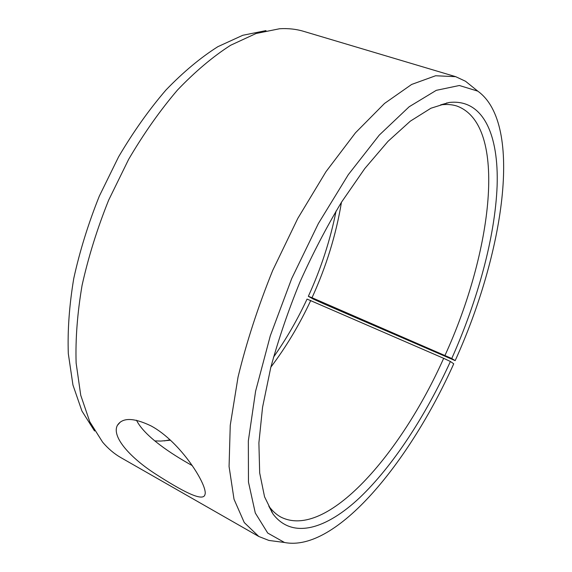 <?xml version="1.0" encoding="UTF-8"?>
<svg xmlns="http://www.w3.org/2000/svg" width="572" height="572" viewBox="0 0 572 572"><rect width="100%" height="100%" fill="white"/><g stroke="black" fill="none" stroke-linecap="round" stroke-linejoin="round"><path stroke-width="0.86" d="M341.455 202.281C336.129 234.563 326.319 266.38 312.026 297.726L308.344 296.303L313.027 298.942L324.639 304.197L455.169 360.632C503.124 255.291 524.095 124.403 477.77 91.134L459.373 85.5L436.272 90.34L409.166 106.757L379.279 135.092L348.312 174.653L318.389 223.502L291.713 278.521L270.299 335.793L255.605 391.162L248.341 440.869L248.462 482.053L255.291 512.998L267.725 533.061L284.498 542.485C336.122 552.645 409.745 461.854 453.739 363.799L450.407 361.497L443.665 358.322L307.064 299.084C297.383 319.805 286.193 339.167 273.502 357.171M310.76 300.472C299.463 324.667 286.164 346.889 270.863 367.131M170.499 440.211L160.746 441.069L154.769 440.905M170.041 439.796L164.371 440.905M336.064 211.054C330.309 240.011 321.071 268.425 308.344 296.303M94.544 430.988L81.91 410.975L72.951 385.035L68.311 353.646C67.482 330.294 69.305 305.205 73.774 278.371C79.801 250.979 88.317 223.566 99.314 196.132L118.626 156.771C133.269 131.932 149.063 109.66 166.016 89.947C183.276 72.072 200.55 57.65 217.832 46.697L242.793 35.278L265.994 30.609M276.583 541.448L268.904 540.44L258.787 536.479L120.978 457.679C114.286 453.868 108.158 448.684 102.595 442.127L89.783 421.786L80.738 395.259L76.126 363.02C75.382 338.974 77.363 313.077 82.075 285.335C88.381 256.978 97.247 228.578 108.659 200.136L128.657 159.309C143.786 133.541 160.067 110.446 177.506 90.019C195.245 71.5 212.941 56.585 230.602 45.274L256.049 33.512L279.608 28.743C288.195 28.242 296.174 29.101 303.546 31.317L455.684 76.669L465.522 81.26L471.557 86.122M258.787 536.479L244.265 522.572L234.019 499.234L229.072 466.53L230.251 425.253L238.045 377.048C246.511 342.192 258.072 306.642 272.722 270.384L297.79 218.418L325.983 171.679L355.498 132.775L384.548 103.432L411.633 84.449L435.592 75.761L455.684 76.669M450.407 361.497C425.611 415.708 393.221 465.715 359.788 497.604C326.598 528.857 292.535 539.861 272.987 513.971L264.55 496.789L259.681 472.965L258.894 442.871L262.555 407.3L270.77 367.503C278.45 339.36 288.174 310.875 299.942 282.046C312.691 253.625 326.591 226.934 341.656 201.959L364.793 168.54L388.009 141.348L410.331 121.15L430.93 108.23L449.192 102.481C483.633 98.577 498.856 135.593 497.111 186.1C495.037 237.287 477.706 300.3 451.758 358.501L312.026 297.726M455.169 360.632L451.758 358.501M443.665 358.322C400.943 453.982 326.44 540.247 280.78 517.031C276.305 514.557 272.308 510.91 268.79 506.077L272.987 513.971M449.192 102.481L440.583 104.89C446.503 104.104 451.901 104.476 456.778 106.006C508.758 124.803 491.927 253.203 444.995 355.384M136.494 420.227C144.366 436.272 171.407 454.061 192.314 465.629M150.915 425.84C180.909 441.791 208.515 486.593 204.919 494.701C202.967 502.359 181.067 490.397 156.156 474.402C131.281 458.565 111.132 437.001 117.396 425.353C122.429 417.403 133.598 417.567 150.915 425.84M477.77 91.134L465.522 81.26M284.498 542.485L268.904 540.44M447.232 103.031L446.746 102.874M272.036 512.176L271.586 511.926M120.349 422.022L117.396 425.353"/></g></svg>
